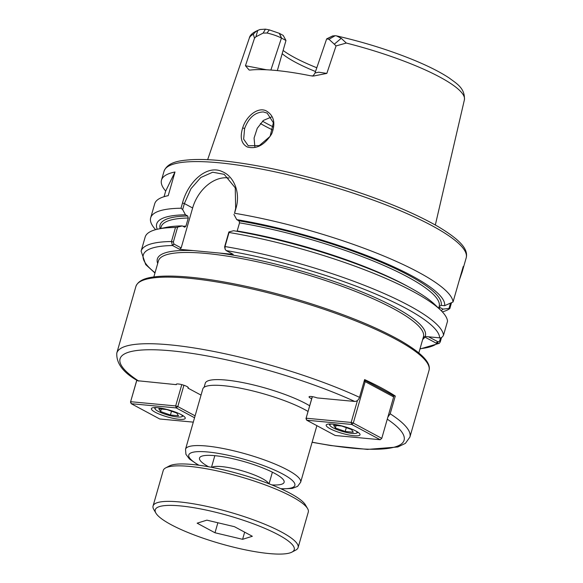 <?xml version="1.0" encoding="UTF-8"?>
<svg xmlns="http://www.w3.org/2000/svg" width="583" height="583" viewBox="0 0 583 583"><rect width="100%" height="100%" fill="white"/><g stroke="black" fill="none" stroke-linecap="round" stroke-linejoin="round"><path stroke-width="0.87" d="M440.508 310.01A157.17 31.671 -164 0 0 229.039 232.486L228.886 231.947L233.564 230.73A149.693 30.163 -164 0 1 434.816 304.537L440.508 310.01A157.17 31.671 -164 0 1 447.54 321.197L443.503 335.261C442.402 337.273 441.12 338.133 439.655 337.849A154.021 31.037 -164 0 0 226.175 250.581L233.193 254.341L219.346 253.044L179.586 249.298L172.575 245.538A154.021 31.037 -164 0 0 155.042 272.727M423.251 337.389L425.138 336.478A139.41 28.093 -164 0 0 360.753 291.456A139.41 28.093 -164 0 0 219.346 253.044M422.69 339.444A139.41 28.093 -164 0 0 424.847 337.061L423.251 337.491M439.655 337.849L425.138 336.478M424.847 337.061L436.886 343.518L439.32 343.314L440.296 341.82L441.528 337.513M311.686 398.728A6.289 1.268 16 0 1 309.056 396.841A6.289 1.268 16 0 1 317.203 397.919L354.704 401.447C356.92 401.395 358.523 400.025 359.522 397.336L364.615 379.584A152.454 30.717 16 0 1 381.471 387.95A152.454 30.717 16 0 1 395.281 396.032L390.187 413.792L387.863 417.129M395.281 396.032L393.153 395.835M359.522 397.336A152.454 30.717 -164 0 0 206.28 350.033A152.454 30.717 -164 0 0 116.804 353.05C116.206 363.326 123.151 372.552 137.624 380.728L176.285 384.656A6.289 1.268 16 0 1 176.212 384.343A6.289 1.268 16 0 1 182.603 384.853A6.289 1.268 16 0 1 188.302 387.804A6.289 1.268 16 0 1 187.93 388.089L201.04 395.121M309.668 405.783A59.094 11.908 -164 0 0 305.893 403.633A59.094 11.908 -164 0 0 244.335 382.9A59.094 11.908 -164 0 0 205.274 383.22L204.108 387.272M187.93 388.089L188.134 387.374M176.285 384.656L176.445 384.11M208.561 466.757A44.009 8.869 16 0 1 199.51 458.041A44.009 8.869 16 0 1 214.777 455.666A44.009 8.869 16 0 1 260.944 467.202A44.009 8.869 16 0 1 284.118 482.301A44.009 8.869 16 0 1 271.831 484.903M308.043 411.445A59.881 12.068 -164 0 0 304.778 409.609A59.881 12.068 -164 0 0 242.404 388.599A59.881 12.068 -164 0 0 202.818 388.927L185.525 449.231L185.933 454.317L189.402 458.945L198.38 465.176M164.056 196.704L165.681 191.049A157.17 31.671 16 0 1 161.491 180.096A157.17 31.671 16 0 1 175.002 171.992L168.21 195.669A157.17 31.671 -164 0 0 154.706 203.773L150.669 217.838A157.17 31.671 -164 0 0 155.639 229.666M165.681 191.049L175.002 171.992M266.591 69.778L245.458 65.741L249.167 70.04L250.194 70.062A113.947 22.963 -164 0 1 310.294 75.717L313.574 76.03L326.837 73.4L318.609 72.197L315.017 72.999C313.858 75.018 312.889 76.06 312.109 76.118M334.307 44.184L336.048 45.933L346.309 43.047L341.237 38.296L336.493 35.869L335.167 35.709L332.456 36.015L326.655 38.893L328.98 39.287L334.307 44.184L341.237 38.296M315.017 73.006L326.655 38.893M326.837 73.4L336.048 45.933M282.179 53.694A83.296 16.783 -164 0 0 315.505 71.527M285.969 40.482L283.221 35.432L279.279 33.318L269.346 29.886L265.447 29.15L260.069 29.514L257.744 30.44L255.886 36.809L263.137 33.093L267.007 33.012C272.786 34.375 277.595 36.059 281.451 38.055L285.969 40.482L277.333 70.601M283.112 50.459A86.022 17.337 -164 0 0 316.758 67.737M257.744 30.44C255.973 31.424 254.516 32.706 253.379 34.302L254.501 38.259L255.886 36.809M254.501 38.259L245.458 65.741M242.681 127.91C239.773 137.355 241.296 143.709 247.258 146.974C256.447 149.445 264.587 145.087 271.685 133.893C275.81 123.144 273.981 115.463 266.198 110.857C257.868 106.667 246.215 116.155 242.681 127.91L244.612 128.522C248.686 117.795 254.917 112.264 263.312 111.943L267.182 113.131L273.376 122.758L270.089 136.393L259.26 145.59L248.249 145.757L243.65 139.148L244.612 128.522M450.44 303.379L448.99 308.436L449.843 308.531L451.431 302.971M459.171 280.612L462.166 271.911L463.215 266.526L453.049 301.972L444.654 305.689A149.693 30.163 -164 0 0 236.742 219.631L238.972 220.826L239.547 222.837L237.07 231.327M239.547 222.837A144.591 29.135 -164 0 1 439.152 306.556A144.591 29.135 -164 0 1 439.116 306.687L441.127 305.354L444.654 305.689M453.049 301.972A157.17 31.671 -164 0 0 418.273 272.123A157.17 31.671 -164 0 0 234.548 213.261L236.035 208.073C240.633 192.579 233.951 176.248 222.218 171.606C206.943 164.26 187.959 181.881 182.494 203.037L181.007 208.226A157.17 31.671 -164 0 0 150.669 217.838M182.494 203.037L184.381 203.547L192.63 207.978L181.175 247.928L173.938 244.044L173.348 242.018L177.618 227.122L182.29 225.905L184.519 227.1L185.941 226.153L188.273 218.013L187.704 216.001L185.474 214.806L182.654 209.567L184.381 203.547L190.962 188.71L200.785 177.509L212.7 172.218L224.185 174.339L235.255 187.857L235.649 208.371L234.548 213.261M233.921 214.391L236.742 219.631M442.344 311.876A157.17 31.671 -164 0 0 449.843 308.531M440.566 337.812L439.633 341.062L438.241 341.908L428.49 336.792M226.175 250.581L225.14 249.327L225.002 246.551L229.039 232.486M448.99 308.436L442.971 309.128L440.048 307.562L438.861 307.569M441.185 310.666A149.693 30.163 -164 0 0 442.971 309.128M271.335 117.059L263.443 120.404L257.256 128.282L254.079 138.047L254.851 146.778M185.474 214.806A149.693 30.163 -164 0 0 157.264 229.257M181.007 208.226L182.654 209.567M177.618 227.122L175.498 227.45A157.17 31.671 -164 0 0 158.182 229.053A157.17 31.671 -164 0 0 145.16 237.062L141.122 251.127A157.17 31.671 -164 0 1 171.46 241.515L172.349 245.399L174.164 244.168M182.29 225.905A149.693 30.163 -164 0 0 165.915 227.436L158.182 229.053M175.498 227.45L171.46 241.515L173.348 242.018M192.63 207.978A34.579 24.792 118.2 0 1 229.155 178.041M184.519 227.1L184.898 227.195M228.886 231.947L224.615 246.842L225.14 249.327M181.175 247.928L179.586 249.298M172.349 245.399L173.938 244.044M158.824 408.814L166.898 409.572L176.729 413.063L178.485 415.788L170.411 415.03L160.58 411.54L158.824 408.814M160.58 411.54L161.302 409.047M170.411 415.03L171.511 411.212M181.335 414.695A14.145 2.849 16 0 1 181.801 416.685A14.145 2.849 16 0 1 167.868 415.045A14.145 2.849 16 0 1 155.187 409.047A14.145 2.849 16 0 1 156.638 407.612M195.101 415.839L177.808 406.555L176.219 407.925L175.672 405.928L177.808 406.555L183.915 385.261M181.779 384.634L175.672 405.928L130.694 401.702L131.233 403.698L130.497 402.11L136.852 380.225M136.786 380.182L130.497 402.11M193.294 422.136L159.72 418.98L131.233 403.698L176.219 407.925L194.547 417.763M181.371 414.717A17.599 3.549 16 0 1 185.241 418.339A17.599 3.549 16 0 1 173.603 418.434A17.599 3.549 16 0 1 155.267 412.261A17.599 3.549 16 0 1 151.398 408.632A17.599 3.549 16 0 1 163.029 408.537A17.599 3.549 16 0 1 181.371 414.717M345.202 431.478L335.371 427.988L333.614 425.262L341.689 426.02L351.52 429.511L353.276 432.236L345.202 431.478L346.302 427.66M335.371 427.988L336.092 425.495M356.126 431.143A14.145 2.849 16 0 1 356.592 433.125A14.145 2.849 16 0 1 346.331 432.433A14.145 2.849 16 0 1 332.959 427.762A14.145 2.849 16 0 1 329.978 425.495A14.145 2.849 16 0 1 331.428 424.06M357.459 400.485L351.163 422.442L353.291 423.069L351.702 424.439L351.163 422.442L306.184 418.208L306.724 420.212L305.988 418.616L312.364 396.651M364.462 380.109L365.177 381.639L364.113 381.326M393.656 396.921L381.778 438.35L380.189 439.72L381.778 438.35L353.291 423.069L365.177 381.639L393.656 396.921L392.92 395.325L364.477 380.072M351.702 424.439L380.189 439.72L335.21 435.486L306.724 420.212L351.702 424.439M312.291 396.637L305.988 418.616M330.058 428.702A17.599 3.549 16 0 1 326.189 425.08A17.599 3.549 16 0 1 337.819 424.985A17.599 3.549 16 0 1 356.155 431.158A17.599 3.549 16 0 1 360.024 434.787A17.599 3.549 16 0 1 348.394 434.882A17.599 3.549 16 0 1 330.058 428.702M234.475 526.697L252.337 536.28L242.594 539.319L214.996 532.767L197.141 523.184L206.878 520.153L234.475 526.697M214.996 532.767L217.867 522.762M242.594 539.319L244.649 532.162M171.132 524.693A72.299 14.568 -164 0 0 239.489 548.567A72.299 14.568 -164 0 0 291.923 552.116A72.299 14.568 -164 0 0 278.339 534.779A72.299 14.568 -164 0 0 196.303 508.128A72.299 14.568 -164 0 0 155.901 513.113A72.299 14.568 -164 0 0 171.132 524.693M291.923 552.116L295.69 550.133A75.44 15.202 -164 0 0 298.102 547.568A75.44 15.202 -164 0 0 281.516 532.039A75.44 15.202 -164 0 0 202.935 505.563A75.44 15.202 -164 0 0 153.067 505.978A75.44 15.202 -164 0 0 153.759 509.433L155.901 513.113M268.683 483.664A29.937 6.034 -164 0 0 262.212 478.548A29.937 6.034 -164 0 0 233.287 468.528A29.937 6.034 -164 0 0 211.884 467.377M298.102 547.568L308.29 512.056A75.44 15.202 -164 0 0 307.598 508.602L305.456 504.922A72.299 14.568 -164 0 0 290.217 493.342A72.299 14.568 -164 0 0 221.868 469.468A72.299 14.568 -164 0 0 169.434 465.919L165.667 467.901A75.44 15.202 -164 0 0 163.247 470.466L153.067 505.978M307.598 508.602A75.44 15.202 -164 0 0 291.704 496.527A75.44 15.202 -164 0 0 220.374 471.611A75.44 15.202 -164 0 0 165.667 467.901M193.425 250.603A139.41 28.093 -164 0 0 157.702 263.458M153.832 276.947L158.438 260.892A137.836 27.773 16 0 1 249.546 260.135A137.836 27.773 16 0 1 393.124 308.502A137.836 27.773 16 0 1 423.426 336.879L418.827 352.934M420.037 348.714A154.021 31.037 -164 0 0 436.886 343.518L438.241 341.908M354.704 401.447A147.739 29.769 -164 0 0 171.315 350.82A147.739 29.769 -164 0 0 138.783 381.129M312.138 442.176A147.739 29.769 -164 0 0 387.28 419.162M312.102 442.286L330.736 445.55L367.399 449.406L397.846 446.979L405.389 443.371L409.9 437.097A152.454 30.717 -164 0 0 390.187 413.792M395.478 339.117A152.454 30.717 -164 0 0 236.669 285.619A152.454 30.717 -164 0 0 135.897 286.457C138.841 278.718 150.144 276.91 161.338 276.262C174.864 275.584 192.201 276.889 213.356 280.168C241.734 284.672 271.846 291.755 303.677 301.426C343.773 313.807 376.071 326.895 400.587 340.683C423.484 354.063 431.092 363.406 428.993 370.504A152.454 30.717 -164 0 0 395.478 339.117M316.875 425.656L300.653 482.236A59.881 12.068 -164 0 0 287.485 469.913A59.881 12.068 -164 0 0 225.111 448.895A59.881 12.068 -164 0 0 185.525 449.231M280.751 488.7A55.166 11.113 -164 0 0 280.343 472.784A55.166 11.113 -164 0 0 207.759 451.978A55.166 11.113 -164 0 0 198.978 465.256M335.167 35.709L328.98 39.287M327.274 38.682L332.915 35.862M279.395 33.377L281.618 38.143M270.876 70.04L281.451 38.055L279.279 33.318M269.346 29.886L267.007 33.012M263.137 33.093L265.447 29.15M435.326 225.002L464.396 99.839A111.885 22.548 -164 0 0 439.742 77.029A111.885 22.548 -164 0 0 346.309 43.047M253.379 34.302A111.885 22.548 -164 0 0 249.305 38.157L207.635 159.713M164.042 171.213C167.809 161.95 179.528 160.609 190.357 159.749C221.27 157.592 280.868 168.093 337.244 185.445C379.475 198.497 413.194 212.27 438.401 226.765C460.424 240.072 468.419 249.24 466.196 257.861A157.17 31.671 -164 0 0 431.646 225.504A157.17 31.671 -164 0 0 267.932 170.345A157.17 31.671 -164 0 0 164.042 171.213L161.491 180.096M439.633 341.062L440.296 341.82M436.084 343.088L437.673 341.718M443.503 335.261A157.17 31.671 -164 0 0 225.002 246.551L224.615 246.842M439.079 308.633A146.165 29.456 -164 0 0 440.048 307.562M260.382 123.501A99.015 19.953 -164 0 0 265.076 126.125A99.015 19.953 -164 0 0 272.895 130.082M235.649 208.371L236.035 208.073M441.127 305.354A146.165 29.456 -164 0 0 238.972 220.826M408.34 286.734A144.591 29.135 -164 0 0 237.208 230.977M262.539 121.191A97.441 19.633 -164 0 0 266.978 123.669A97.441 19.633 -164 0 0 273.449 126.977M187.704 216.001A146.165 29.456 -164 0 0 160.128 228.645M188.273 218.013A144.591 29.135 -164 0 0 161.17 226.845L160.682 228.529M185.941 226.153A144.591 29.135 -164 0 0 182.931 226.248M135.897 286.457L116.804 353.05M428.993 370.504L409.9 437.097M281.298 488.948L292.272 488.416L297.585 486.36L300.653 482.236M249.305 38.157C249.91 34.805 253.496 31.927 260.069 29.514M464.396 99.839C465.212 87.924 455.877 83.143 449.537 78.231C440.952 72.489 429.496 66.63 415.169 60.639C390.887 50.612 364.666 42.355 336.493 35.869M466.196 257.861L462.239 271.671M439.32 343.314L419.949 349.006M154.961 273.019L145.699 264.587L141.122 251.127M439.152 306.556L438.671 308.239M181.801 416.685L183.317 415.883M155.187 409.047L154.327 407.568M366.853 381.34L367.035 380.706M356.592 433.125L358.108 432.331M329.978 425.495L329.118 424.016M214.828 455.673L211.491 467.304M272.385 472.179L269.055 483.81"/></g></svg>
